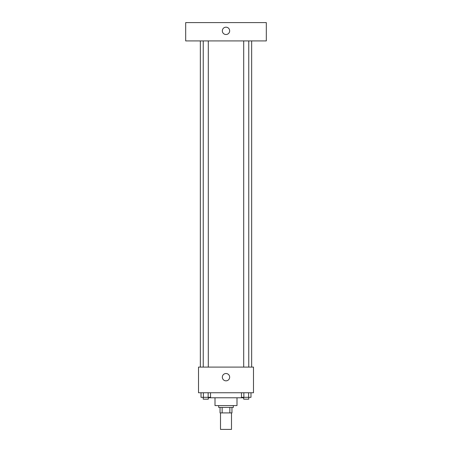 <?xml version="1.0" encoding="UTF-8"?>
<svg xmlns="http://www.w3.org/2000/svg" width="452" height="452" viewBox="0 0 452 452"><rect width="100%" height="100%" fill="white"/><g stroke="black" fill="none" stroke-linecap="round" stroke-linejoin="round"><path stroke-width="0.68" d="M220.503 412.908L220.503 429.4L231.497 429.4L231.497 412.908M229.859 407.41L229.859 412.908L220.045 412.908L220.045 407.41M229.859 412.908L231.955 412.908L231.955 407.41L231.955 412.908M233.328 405.58L233.328 407.41L218.672 407.41L218.672 405.58M222.141 407.41L222.141 412.908M236.995 397.788L236.995 405.58L215.005 405.58L215.005 397.788M243.408 397.331L243.408 397.788L208.592 397.788L208.592 397.331M253.487 392.754L198.513 392.754L198.513 367.097L253.487 367.097L253.487 392.754M229.667 377.177A3.667 3.667 0 0 1 224.169 380.352A3.667 3.667 0 0 1 224.169 374.002A3.667 3.667 0 0 1 229.667 377.177M251.657 40.923L251.657 367.097M243.701 367.097L243.701 40.923M208.299 40.923L208.299 367.097M266.313 40.923L185.687 40.923L185.687 22.6L266.313 22.6L266.313 40.923M226 27.182A3.667 3.667 0 0 1 229.175 32.68A3.667 3.667 0 0 1 222.825 32.68A3.667 3.667 0 0 1 226 27.182M250.99 392.754L250.99 397.331L241.47 397.331L241.47 392.754M248.611 392.754L248.611 397.331M243.848 392.754L243.848 397.331M248.758 397.331L248.758 399.167L243.701 399.167L243.701 397.331M210.53 392.754L210.53 397.331L201.01 397.331L201.01 392.754M208.152 392.754L208.152 397.331M203.389 392.754L203.389 397.331M208.299 397.331L208.299 399.167L203.242 399.167L203.242 397.331M200.343 40.923L200.343 367.097M248.758 367.097L248.758 40.923M203.242 40.923L203.242 367.097"/></g></svg>
